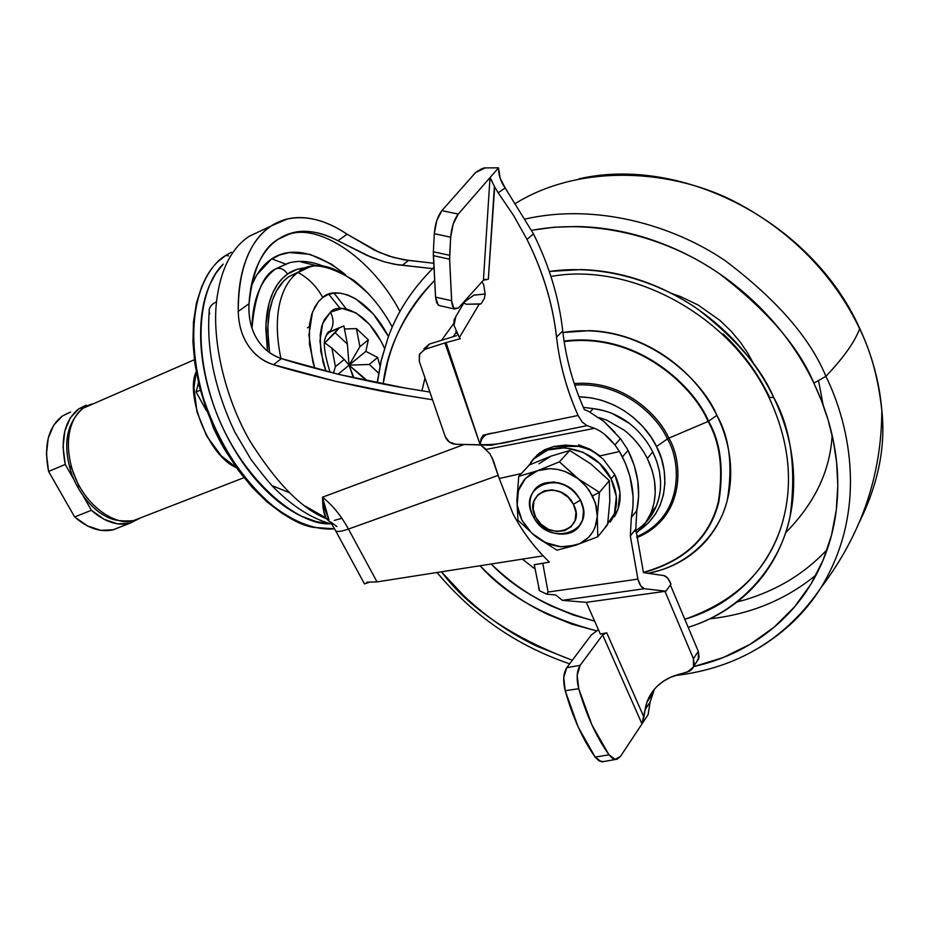 <?xml version="1.0" encoding="UTF-8"?>
<svg xmlns="http://www.w3.org/2000/svg" width="929" height="929" viewBox="0 0 929 929"><rect width="100%" height="100%" fill="white"/><g stroke="black" fill="none" stroke-linecap="round" stroke-linejoin="round"><path stroke-width="1.39" d="M550.816 456.22L529.344 464.941L518.754 476.345L516.896 500.057L517.964 520.263L536.079 536.881L557.005 550.177L575.91 545.172L560.977 546.809L545.52 542.606L531.806 533.223L521.854 520.054L517.151 505.051L518.428 490.407L525.559 478.342L537.519 470.724L550.212 468.657L557.772 469.459L565.32 471.584L577.908 478.598L559.432 461.864L537.519 470.724C551.06 466.463 564.518 469.099 577.908 478.598L586.338 486.61L592.505 495.889L599.46 492.358L578.163 478.783L599.46 492.358L609.343 480.63L609.796 501.021L609.343 480.63L590.995 464.082L609.343 480.63L599.46 492.358L597.266 516.454L597.811 536.741L607.601 524.664L609.784 501.288L607.601 524.664L597.811 536.741L575.91 545.172L557.005 550.177L536.079 536.881L517.964 520.263L516.896 500.057L518.754 476.345L537.519 470.724L559.432 461.864L569.721 450.484L590.751 463.885L569.721 450.484L550.816 456.22L569.721 450.484L559.432 461.864L583.098 483.068L589.241 490.396L595.431 503.053L597.277 516.176L599.46 492.358L592.505 495.889L596.255 505.98L597.266 516.454C596.116 530.773 588.998 540.341 575.91 545.172L597.811 536.741L597.266 516.454L595.048 527.335L592.632 532.154L588.475 537.473L579.789 543.628L567.584 546.833L558.747 546.554L549.852 544.371L541.328 540.399L533.571 534.837L526.975 527.939L521.854 520.054L518.463 511.565L516.965 502.879L517.441 494.425L519.892 486.61L524.211 479.828L530.18 474.44L537.519 470.724L518.754 476.345L529.344 464.941L550.816 456.22L538.959 463.803M580.3 500.243C584.62 509.289 584.562 517.511 580.126 524.897C570.859 540.632 542.153 535.243 533.2 516.35C548.238 548.273 597.695 532.062 580.3 500.243L573.448 504.308C587.43 529.751 547.82 542.838 535.708 517.198L533.2 516.35L535.708 517.198L533.2 509.138L533.92 501.3L537.763 494.867L544.185 490.849L552.198 489.85L560.593 492.056L568.06 497.131L573.448 504.308L575.934 512.448L575.121 520.321L571.184 526.697L564.716 530.633L556.726 531.539L548.424 529.309L541.05 524.27L535.708 517.198C521.494 492.161 561 478.214 573.448 504.308L580.3 500.243C564.739 467.612 515.432 485.182 533.2 516.35C528.682 507.002 528.856 498.536 533.711 490.965C543.163 475.938 571.463 481.419 580.3 500.243L580.3 500.243M580.335 524.641C584.771 517.256 584.829 509.046 580.52 499.988C569.268 483.277 555.647 478.377 539.644 485.298M614.499 516.629C621.919 503.959 622.012 489.943 614.754 474.556L611.096 478.899C618.389 494.333 618.319 508.407 610.876 521.099M528.822 465.51L533.815 458.914L547.645 450.031L565.006 447.697L583.226 452.353L599.449 463.327L611.096 478.899L616.357 496.597L614.441 513.656L604.245 528.81M530.703 462.63C547.286 437.002 595.977 446.396 611.096 478.899L614.754 474.556L603.153 459.042L592.423 450.937M540.039 452.528L537.74 454.711M610.26 522.052L618.052 509.208L619.98 492.207L614.754 474.556M578.755 526.755L582.576 519.996L583.598 510.172L580.52 499.988L573.785 491.035L564.46 484.694L553.974 481.954L543.964 483.219L535.963 488.259M384.49 348.305C366.386 307.952 337.181 303.144 330.48 312.132C334.068 319.611 333.825 326.137 329.749 331.688L326.207 335.497L329.749 331.688C333.825 326.137 334.068 319.611 330.48 312.132L342.244 308.451L356.004 312.887L369.696 324.604L381.354 341.767L384.49 348.294M287.491 274.113C292.53 270.211 299.324 268.075 307.847 267.68L297.129 269.305L287.491 274.113C280.697 278.897 275.414 286.062 271.605 295.608C267.819 305.188 265.903 316.441 265.845 329.389L267.482 350.999L265.961 324.279L269.05 303.377L272.801 292.786L277.353 284.599L282.346 278.503L287.491 274.113C284.367 269.213 280.5 267.436 275.901 268.76C280.5 267.436 284.367 269.213 287.491 274.113M324.929 266.797C311.772 261.188 299.602 259.946 288.431 263.058L275.901 268.76L289.198 262.849M209.733 313.851L209.176 311.633C208.874 307.534 211.313 304.247 216.503 301.762C220.266 270.165 231.17 248.333 249.193 236.28C231.17 248.333 220.266 270.165 216.503 301.762C212.021 340.989 224.911 397.252 249.425 440.16C276.11 482.766 301.693 508.906 326.172 518.568L323.199 508.813M368.395 293.68L353.891 280.395C327.38 264.242 308.765 261.606 298.046 272.476C308.567 278.235 316.801 286.585 322.758 297.535C331.525 287.537 364.04 290.603 388.508 336.519L373.342 313.99L355.749 298.836L347.992 295.062L340.467 293.169L334.405 293.041L327.751 294.679L322.758 297.535L318.38 301.693L312.469 312.202L308.927 334.893L312.864 362.089L314.71 368.256L309.462 344.16L309.543 324.372L311.726 314.339L314.943 306.756L318.74 301.286L322.758 297.535C316.801 286.585 308.567 278.235 298.046 272.476L308.695 267.436C323.211 261.386 343.115 270.142 368.395 293.68M299.335 271.616L288.826 276.633L298.046 272.476L288.826 276.633L283.786 280.953L276.598 290.731L272.499 299.974L269.433 311.749L267.889 326.207L268.4 343.242L269.584 352.602L267.807 330.469C267.854 317.881 269.712 306.918 273.393 297.594C277.086 288.292 282.23 281.301 288.826 276.633L299.382 271.582M231.275 252.27L225.782 255.417L228.522 255.847L225.782 255.417L231.275 252.27M340.177 308.486L328.82 294.284M334.057 293.088L346.273 308.951M271.907 258.912L285.308 263.952M368.918 582.425L364.47 583.876L335.694 530.865M337.935 240.716L366.607 255.266L384.211 261.804L396.997 264.695L432.624 268.644L394.314 264.231L383.863 261.688L371.356 257.275L337.935 240.716L347.098 234.224L379.137 252.305L393.548 257.484L408.563 260.422L402.187 265.346L408.563 260.422L433.762 263.255L403.592 259.76L388.961 256.09L374.619 250.261L347.098 234.224C333.465 225.015 320.052 219.604 306.837 218.013C293.61 216.445 281.708 219.105 271.129 225.991L249.193 236.28L271.129 225.991C260.55 232.924 252.34 243.781 246.499 258.552C240.681 273.405 237.929 291.009 238.242 311.378C238.358 269.503 249.32 241.041 271.129 225.991L287.2 219.035C306.024 215.029 325.986 220.092 347.098 234.224L337.935 240.716C319.901 231.635 304.329 229.126 291.218 233.179L278.177 239.241C286.504 233.678 295.817 231.077 306.117 231.402C316.417 231.751 327.02 234.851 337.935 240.716M399.993 311.505C370.683 256.218 317.37 223.053 288.234 234.561L282.927 236.43L288.234 234.561C317.37 223.053 370.683 256.218 399.993 311.505M335.288 530.145C335.996 532.224 340.386 531.864 348.445 529.065L377.035 581.891L366.676 582.169L377.035 581.891L543.163 555.867L377.035 581.891L348.445 529.065C341.152 515.723 332.489 505.097 322.456 497.201L464.035 444.515L322.456 497.201L324.802 509.162L328.912 519.694L305.386 506.166M432.531 399.772L405.543 395.417C388.357 392.665 365.074 387.962 335.683 381.331C305.746 374.027 285.017 368.476 273.509 364.691C262.779 361.369 254.105 354.611 247.497 344.392C241.691 335.253 238.602 324.244 238.242 311.378L249.018 303.748C248.322 316.29 250.621 327.414 255.905 337.146C261.769 347.574 270.281 354.715 281.452 358.571L273.509 364.691C262.535 361.079 253.861 354.309 247.497 344.392C241.691 335.195 238.602 324.198 238.242 311.378L249.018 303.748C249.971 288.478 252.978 275.298 258.053 264.208C263.151 253.141 269.851 244.826 278.177 239.241C262.501 248.182 252.781 269.689 249.018 303.748C248.426 316.719 250.725 327.856 255.905 337.146C262.036 347.922 270.56 355.064 281.452 358.571L273.509 364.691L335.683 381.331L405.543 395.417L432.531 399.772M633.381 532.062C643.902 526.023 651.554 517.383 656.315 506.131C663.004 488.956 661.808 470.875 652.75 451.889L647.327 458.485C656.455 477.576 657.674 495.738 650.974 512.982L644.807 524.049L636.26 533.234L642.52 526.987L647.606 519.799L651.531 511.577L654.167 502.392L655.247 492.707L654.481 480.525L652.146 470.411L647.327 458.485L652.75 451.889C647.13 440.81 639.303 431.277 629.27 423.31L612.234 413.544C609.319 412 602.979 410.351 593.213 408.586L583.366 407.378M345.693 274.833L331.595 264.231L309.903 254.291L289.186 252.572L279.675 254.964L270.978 259.528L256.706 274.996L251.132 286.515C266.356 248.206 300.543 238.718 345.681 274.821M368 582.355L366.618 582.936L368 582.355M251.98 328.123C252.154 314.316 254.302 302.308 258.413 292.066C262.628 281.696 268.446 273.927 275.901 268.76C263.012 274.554 255.034 294.342 251.98 328.123M301.159 261.943L319.019 266.228M590.078 411.988L593.213 408.586L590.078 411.988M429.883 392.084L404.127 387.846L338.911 374.41L281.452 358.571C291.207 361.938 310.356 367.222 338.911 374.41C365.852 380.658 387.59 385.14 404.127 387.846L429.883 392.084M599.333 417.678L606.625 420.094L624.265 430.185C634.089 438.128 641.776 447.557 647.327 458.485C641.811 447.534 634.124 438.105 624.265 430.185L606.625 420.094L599.298 417.655M262.419 230.078L249.193 236.28M331.107 522.992L326.172 518.568L324.465 514.666L322.978 507.292L322.456 497.201C332.501 505.097 341.164 515.723 348.445 529.065L498.362 475.323L348.445 529.065C340.304 531.887 335.915 532.236 335.276 530.087L330.341 521.784M593.213 408.586C606.486 410.258 618.505 415.17 629.27 423.31C639.303 431.277 647.13 440.81 652.75 451.889L656.896 461.771L659.509 471.793L660.589 481.942L660.333 489.862L659.102 497.456L656.164 506.502L646.363 521.808M273.231 486.111L289.36 492.649M341.872 518.277L334.324 520.414M222.902 445.049C213.229 427.433 205.82 408.969 200.699 389.669M334.568 528.81L313.874 527.405C277.829 522.435 219.941 462.723 201.152 390.54C182.955 319.669 201.314 276.122 218.454 261.223L225.782 255.417C206.041 266.495 179.251 312.446 203.265 397.833C215.528 434.098 233.121 465.092 256.067 490.791C286.097 521.053 314.815 530.761 334.568 528.81M330.561 523.782L316.499 521.715L301.728 516.327C288.687 510.23 275.913 500.766 263.43 487.934C250.935 475.056 239.833 459.797 230.113 442.158C220.417 424.483 212.996 405.973 207.852 386.615C202.743 367.257 200.35 348.77 200.652 331.154C200.989 313.572 203.927 298.337 209.443 285.447L215.644 273.672L223.204 264.103M223.169 264.184C205.681 280.244 188.784 330.817 213.356 404.533C239.067 479.364 299.08 526.267 330.515 523.77M280.895 358.385C270.084 306.245 286.074 280.303 298.046 272.476C286.074 280.303 270.084 306.245 280.895 358.385M309.287 326.59L307.406 327.832M325.974 371.217L323.002 362.055L319.936 341.106L322.607 323.559L330.48 312.132L324.233 319.831L321.736 326.23L320.203 334.73L320.76 351.383L325.974 371.217M364.412 583.923L366.734 583.145M216.503 301.762C211.313 304.247 208.874 307.534 209.176 311.633M322.456 497.201L328.912 519.694L326.172 518.568M330.329 521.75L336.948 526.546M439.661 305.641L438.151 305.002L435.562 297.129L433.355 251.782L434.296 233.678L436.793 220.475L441.879 210.639L458.241 214.076L490.013 177.602L458.241 214.076L453.201 223.959L450.681 237.197L449.636 259.203L451.61 300.752L453.77 308.3L458.357 308.033L483.428 280.186L490.013 177.602L498.513 167.835L500.162 178.333L505.179 187.972L533.49 233.934C549.306 265.706 559.061 298.07 562.742 331.014C559.061 298.07 549.306 265.706 533.49 233.934L526.987 239.415C542.931 271.396 552.778 303.934 556.529 337.053L562.742 331.014C565.807 358.118 573.019 384.327 584.376 409.654L588.463 411.292L584.376 409.654C572.961 384.107 565.761 357.897 562.742 331.014L556.529 337.053C559.595 364.063 566.771 390.203 578.082 415.46L483.196 435.167L481.106 438.442L480.13 444.643L477.889 444.945L480.479 444.794L489.769 453.549L493.125 460.029L499.233 478.505L521.355 473.546L499.233 478.505L491.696 456.929M481.942 281.847L483.672 284.553L481.954 281.835M578.57 444.794L589.799 449.125L600.041 455.895L589.404 449.52L577.49 446.025L565.343 445.107L553.998 446.454L544.359 449.868L536.881 455.233L544.533 449.752L553.998 446.454L579.313 446.373L591.227 450.321L600.041 455.895L619.504 451.529L622.43 456.929L628.039 450.321L627.516 449.311L634.205 465.359L637.759 480.734L638.641 495.958L636.806 510.567C640.964 490.86 638.037 470.782 628.039 450.321L622.43 456.929C632.51 477.494 635.471 497.677 631.325 517.476L636.806 510.567L635.796 528.973L643.46 572.636L663.933 575.597L643.46 572.636C684.766 561.116 709.884 537.566 718.814 501.939C724.016 469.017 720.602 442.099 708.548 421.197L716.863 415.368C703.474 381.343 642.38 319.53 562.916 332.524L589.961 330.619C606.927 331.305 623.696 335.241 640.244 342.453C656.791 349.699 671.737 359.651 685.079 372.32C698.387 385.024 708.99 399.365 716.863 415.368L708.548 421.197C695.577 389.065 639.349 331.142 564.066 341.082C639.349 331.142 695.577 389.065 708.548 421.197L708.548 421.197C720.602 442.099 724.016 469.017 718.814 501.939C709.884 537.566 684.766 561.116 643.449 572.601L635.796 528.973L630.326 535.963L637.909 579.104L548.075 592.052L542.78 563.322L549.376 562.115C534.442 547.715 522.284 531.551 512.924 513.609L499.233 478.505L512.924 513.609C522.319 531.527 534.465 547.692 549.376 562.115L534.941 564.611L542.78 563.322L548.075 592.052L546.693 594.154L539.505 590.705L538.588 588.022M600.041 455.895L619.504 451.529L614.94 444.956C607.926 436.421 601.156 430.882 594.606 428.339L486.146 449.415L594.606 428.339L587.035 425.633L491.058 445.258L455.721 444.259L449.288 442.018L445.223 436.572L419.316 361.451L445.223 436.572C447.163 441.24 450.658 443.807 455.721 444.259L480.479 444.794L486.146 449.415M456.441 335.683L429.43 344.067L456.441 335.683M603.676 761.548L601.353 761.757L595.152 757.1L578.279 727.21L565.204 690.723L563.764 677.508L566.76 667.672L591.343 634.925L598.415 629.699L591.343 634.925L566.76 667.672L580.149 665.327L602.677 634.948L606.753 632.812L600.343 634.054L606.753 632.812L643.913 717.083L645.109 709.628C646.456 701.186 650.033 693.858 655.839 687.657C661.657 681.456 669.124 677.078 678.216 674.535L687.402 671.981L693.545 666.952L693.417 658.731L665.001 591.343L586.304 602.352L600.343 634.054L586.304 602.352L665.907 591.216L644.505 588.707L562.335 600.331L586.304 602.352L562.335 600.331L555.67 594.978L546.693 594.154L555.67 594.978L562.335 600.331L644.505 588.707L640.743 585.885L637.909 579.104L630.326 535.963L631.325 517.476L630.326 535.963L635.796 528.973L636.806 510.567L631.325 517.476L632.904 507.048L633.102 496.307L629.955 476.426L625.426 463.362L619.504 451.529L614.94 444.956L604.582 434.366M654.33 689.341L650.126 702.103L648.094 714.668L650.126 702.103L645.109 709.628L641.985 723.912L648.094 714.668L620.444 756.473L641.985 723.912L602.677 634.948L580.149 665.327L577.199 675.302L578.732 688.703L592.028 725.154L609.018 754.836L615.103 759.353L620.444 756.473L617.053 759.225L615.37 759.388L612.443 758.285L609.018 754.836C596.476 737.278 586.385 715.237 578.732 688.703L565.204 690.723C572.67 717.223 582.657 739.345 595.152 757.1L609.018 754.836L595.152 757.1L599.251 761.014L603.362 761.629M485.472 279.234L483.428 280.186L458.357 308.033L454.653 308.974L452.69 306.512L451.773 302.668L449.636 259.203L433.355 255.638L435.562 297.129L451.61 300.752L435.562 297.129L436.676 302.854L439.057 305.502M441.879 210.639L475.532 172.597L441.879 210.639C437.652 216.109 435.12 223.784 434.296 233.678L433.355 251.782L449.671 255.336L450.681 237.197L434.296 233.678L450.681 237.197C451.54 227.28 454.06 219.581 458.241 214.076L441.879 210.639M594.606 428.339L587.035 425.633L582.216 422.068L578.082 415.46L498.223 432.043C491.395 434.226 482.685 431.346 480.13 444.643L444.91 342.929L446.036 342.592L425.122 349.258L429.43 344.067L423.972 348.793L429.43 344.067L419.351 354.669L419.316 361.451L419.641 354.007L425.122 349.258L444.91 342.929L480.13 444.643L446.036 342.592L460.319 338.725L459.39 337.494L479.283 304.073L481.083 303.888L484.334 298.43L485.17 294.261L483.672 284.553L485.17 294.261L484.334 298.43L481.083 303.888L466.451 304.236L479.283 304.073L459.39 337.494L453.979 325.336L454.037 319.936L456.104 316.232M492.231 181.596L490.013 177.602L498.525 167.835L485.193 167.894L498.513 167.835C498.513 175.093 500.731 181.805 505.179 187.972L498.176 192.791L513.644 215.563L526.987 239.415L533.49 233.934L505.179 187.972L498.176 192.791L494.391 186.392L488.317 279.281L494.681 187.019M498.176 192.791L513.632 215.563L526.987 239.415C542.989 271.384 552.836 303.922 556.529 337.053C559.56 363.843 566.748 389.983 578.082 415.46L582.228 422.068L587.035 425.633L535.22 436.224C515.804 438.743 506.63 445.246 480.13 444.643L446.036 342.592L460.319 338.725L455.849 331.49M652.03 694.578L654.26 689.434M698.387 659.509L698.271 651.322L670.378 584.956L698.271 651.322L693.417 658.731L698.271 651.322L699.107 657.012L696.344 662.319M485.193 167.894L475.532 172.597C480.154 169.357 483.37 167.789 485.193 167.894M627.516 449.311L620.409 438.627L614.94 444.956L620.409 438.627L627.516 449.311M464.605 301.82L474.011 295.085L464.605 301.82L463.919 303.284L466.451 304.236L463.931 303.237L464.605 301.82M485.217 294.04L473.744 295.19L485.217 294.04M620.409 438.627L603.92 421.429L588.463 411.292L603.92 421.429L615.044 432.461M534.245 564.669L539.505 590.705L546.693 594.154L548.075 592.052L637.909 579.104C639.512 584.898 641.707 588.103 644.505 588.707L665.907 591.216L670.982 584.12C668.88 578.999 666.534 576.154 663.933 575.597L667.649 578.117L670.982 584.12L665.907 591.216L665.001 591.343L693.417 658.731L694.265 664.456L692.558 668.613L689.643 671.075L670.552 677.287L663.039 681.491L657.453 686.008M650.126 702.103L645.109 709.628L647.048 702.022L654.724 688.888M463.792 303.028L455.872 316.452L453.991 325.371M566.76 667.672C563.322 673.13 562.8 680.806 565.204 690.723L578.732 688.703C576.247 678.658 576.723 670.866 580.149 665.327L566.76 667.672M488.317 279.281L483.428 280.186L490.013 177.602L494.298 186.206M641.985 723.912L602.677 634.948L606.742 632.823L643.913 717.083L641.985 723.912M449.636 259.203L449.671 255.336L433.355 251.782L433.355 255.638L449.636 259.203M344.473 328.959L356.422 328.611L368.348 339.817L365.863 351.359L349.06 365.19L344.229 359.465L349.06 365.19L347.376 344.102L335.148 332.71L324.836 342.894L331.908 348.12L335.427 366.618L344.229 359.465L331.908 348.12L344.229 359.465L335.427 366.618L331.908 348.12L324.836 342.894L338.946 328.169L329.18 332.338L343.881 325.858L347.376 344.102L335.148 332.71L338.946 328.169L343.881 325.858L347.376 344.102L349.06 365.19L338.086 374.213L349.06 365.19L353.357 377.755M378.591 373.075L369.266 364.447L349.06 365.19L365.863 351.359L377.65 357.456L379.984 365.794L377.65 357.456L369.266 364.447L377.65 357.456L365.863 351.359L368.348 339.817L356.422 328.611L359.895 346.714L368.348 339.817L359.895 346.714L356.422 328.611M140.627 517.825L129.305 523.445C116.984 526.023 104.338 521.645 91.379 510.288L74.645 516.954C87.605 528.206 100.274 532.526 112.653 529.913L119.632 527.242M82.518 408.748C65.738 424.077 62.336 446.466 72.311 475.927C78.628 491.255 87.64 503.413 99.357 512.413C108.635 518.277 114.255 522.075 133.404 520.635C119.632 526.476 86.687 510.126 73.298 472.826C61.244 436.351 73.995 413.672 83.552 408.04L194.347 359.767L83.552 408.04C73.995 413.672 61.244 436.351 73.298 472.826C86.687 510.126 119.632 526.476 133.404 520.635L139.977 518.08M378.591 373.086L369.266 364.447L349.06 365.19L359.895 346.714L349.06 365.19L366.444 380.6M333.453 373.086L335.427 366.618L333.453 373.086M366.281 379.775L349.06 365.19L353.763 377.418M196.205 371.797L193.882 387.741L196.983 411.93L206.633 435.98L221.241 455.942L236.465 467.693C207.469 455.744 185.219 393.373 196.205 371.809M236.407 467.601L221.265 455.895L206.656 435.945L197.018 411.93L193.929 387.765L196.216 371.902C185.312 393.49 207.492 455.616 236.396 467.601M86.13 405.183L78.826 408.818C64.728 420.024 60.199 438.569 65.251 464.454L48.587 471.421L65.251 464.454L73.623 479.12L65.251 464.454L63.079 447.012L64.798 431.079L70.221 417.992L78.826 408.818L92.285 403.906M140.465 517.952L129.863 523.306L117.472 523.84L104.269 519.404L91.379 510.288L83.413 496.307L91.379 510.288L74.645 516.954L48.587 471.421L74.645 516.954L87.547 525.977L100.773 530.343L113.21 529.774L119.644 527.231M70.79 466.114L79.174 486.808M69.71 412.337L62.382 415.995C48.192 427.201 43.593 445.676 48.587 471.421L46.45 454.084L48.227 438.209L53.708 425.157L62.382 415.995L70.674 412.046M242.19 475.427L241.703 474.8L242.19 475.427M206.424 410.688L196.124 391.957L198.481 382.76L196.124 391.957L200.304 390.18L196.124 391.957L206.424 410.688M329.18 332.338L333.755 330.085M753.709 363.994L748.112 353.682L740.738 342.708L731.425 331.49L719.905 320.389L698.225 305.072L680.899 296.723L671.562 293.425M515.816 203.23C581.368 162.796 675.464 168.892 739.902 204.392C804.92 239.787 841.128 289.697 859.604 328.761L859.604 328.761C841.128 289.697 804.92 239.787 739.902 204.392C675.464 168.892 581.368 162.796 515.816 203.23M377.36 382.829L381.227 360.684L387.857 338.284C396.904 312.423 412.279 288.768 433.971 267.331C412.279 288.768 396.904 312.423 387.857 338.284L381.25 360.162L377.151 382.794M525.454 218.977C595.733 202.987 673.223 225.085 725.549 260.956C776.772 299.684 810.227 338.133 825.893 376.315C843.718 357.514 854.947 341.663 859.604 328.761C854.947 341.663 843.718 357.514 825.893 376.315C810.227 338.133 776.772 299.684 725.549 260.956C673.223 225.085 595.733 202.987 525.454 218.977M434.667 280.291L424.274 291.509C406.693 312.341 394.442 335.996 387.521 362.461L383.131 383.967C387.579 346.831 404.754 312.272 434.667 280.314M531.655 230.334C598.81 217.537 671.017 239.833 719.836 274.02C767.621 310.809 798.963 347.191 813.862 383.143L825.893 376.315L813.862 383.143C799.463 353.113 779.779 326.207 754.824 302.401C729.799 278.665 701.755 260.201 670.703 247.009C639.663 233.911 608.425 227.082 577.014 226.513L553.858 227.245L531.632 230.287M549.283 271.442L581.24 269.573C606.834 270.269 632.219 275.994 657.384 286.759C682.548 297.582 705.274 312.632 725.572 331.874C745.813 351.174 761.826 372.993 773.625 397.333C785.353 421.673 791.938 446.373 793.401 471.444C794.794 496.481 791.148 519.787 782.473 541.386C773.776 562.928 760.99 581.159 744.141 596.081C727.895 610.411 709.245 620.827 688.192 627.33C743.815 610.225 780.848 562.986 790.091 516.35C796.525 468.228 791.032 428.559 773.625 397.333L769.061 397.635L773.625 397.333C761.559 368.732 736.709 339.666 699.061 310.123C660.589 282.555 603.804 263.441 549.294 271.477M441.635 340.165L453.782 323.455L441.681 340.142M421.905 390.83L425.006 377.964L421.917 390.83M453.271 336.565L455.907 332.849M564.147 341.593C639.152 331.758 695.124 389.448 708.061 421.464C695.124 389.448 639.152 331.758 564.147 341.593M574.25 383.584C624.207 379.299 659.869 416.993 668.822 438.163L708.061 421.464L668.822 438.163C682.652 459.867 686.601 517.139 636.806 537.705C686.601 517.139 682.652 459.867 668.822 438.163L667.37 438.952L668.822 438.163C659.869 416.993 624.207 379.299 574.25 383.584M636.679 536.707C684.998 515.978 680.852 460.25 667.37 438.952C658.545 418.178 623.789 381.285 574.761 385.117C623.789 381.285 658.545 418.178 667.37 438.952L656.501 446.524L667.37 438.952C680.852 460.25 684.998 515.978 636.679 536.707M579.011 396.834C621.013 397.821 648.396 428.513 656.501 446.524L650.95 436.967L642.705 426.446L632.858 417.063L623.789 410.479L614.011 405.067L601.644 400.271L591.204 397.844L578.999 396.834M639.454 530.308L648.477 522.795L655.468 514.062L659.892 505.771L663.457 494.739L664.897 483.057L664.212 470.794L661.413 458.543L656.501 446.524C666.987 464.79 673.119 506.526 639.5 530.262M643.379 572.334C684.487 560.826 709.477 537.334 718.326 501.857C723.482 469.075 720.056 442.274 708.061 421.464C720.056 442.274 723.482 469.075 718.326 501.857C709.477 537.334 684.487 560.826 643.379 572.334M648.047 573.332C689.55 565.564 719.603 533.176 727.361 499.86C732.958 465.417 729.462 437.257 716.863 415.368C724.701 431.37 729.219 447.673 730.403 464.279C731.553 480.874 729.37 496.434 723.877 510.95C718.349 525.431 710.046 537.798 698.968 548.04C687.89 558.248 674.965 565.656 660.205 570.267L648.094 573.344M550.955 276.459C631.197 261.63 731.123 315.906 769.061 397.6L769.386 396.822C758.029 373.435 742.631 352.463 723.18 333.917M493.078 565.819C510.555 582.471 530.111 595.93 551.733 606.184L572.972 614.905L594.618 621.129M769.2 397.879C789.569 441.879 793.796 484.102 781.87 524.548C768.248 569.709 735.896 601.272 684.801 619.26L685.021 619.19C706.261 612.931 724.98 602.607 741.191 588.231C757.39 573.808 769.676 556.216 778.014 535.452M596.383 630.814L571.741 624.102L547.599 614.313C525.199 603.664 504.935 589.706 486.819 572.45L480.061 565.749C506.444 595.477 545.218 617.17 596.406 630.791M594.606 621.106C550.165 608.739 515.688 589.706 491.186 564.008M441.414 571.799L463.78 595.675C485.577 616.45 509.951 633.299 536.904 646.236L572.322 660.264M693.684 666.639L704.054 664.003C730.914 656.478 754.743 643.809 775.541 625.983C796.339 608.077 812.248 586.036 823.233 559.85C834.184 533.583 838.957 505.097 837.552 474.371C836.042 443.586 828.145 413.184 813.862 383.143L821.399 400.492L827.948 419.455L833.162 440.021L836.599 462.096L837.807 485.507L836.297 509.928L831.571 534.918L823.222 559.897L810.924 584.144L794.539 606.846L774.159 627.156L750.133 644.296L723.041 657.593L693.696 666.627M759.283 647.676C785.237 631.825 805.733 611.921 820.783 587.952C867.93 511.287 850.534 426.434 825.893 376.315C850.534 426.434 867.93 511.287 820.783 587.952C805.733 611.921 785.237 631.825 759.283 647.676M572.345 660.24C512.436 637.654 468.808 608.181 441.449 571.799M522.319 559.13L535.046 569.001M816.15 574.912C786.062 599.635 750.62 614.266 709.837 618.83L709.93 618.83M859.604 521.68C878.416 483.347 885.813 446.199 881.807 410.246C878.346 378.602 870.949 351.441 859.604 328.761C870.949 351.441 878.346 378.602 881.807 410.246C885.813 446.199 878.416 483.347 859.604 521.68M736.964 602.062L736.941 602.062C773.23 592.644 803.306 575.132 827.17 549.503M832.129 435.283C830.236 470.713 814.745 503.181 785.655 532.7L785.667 532.689M823.14 405.021L818.635 381.122M613.407 516.327L617.019 511.879M330.039 372.239C324.349 353.554 322.932 341.733 325.765 336.786C327.31 332.861 328.564 331.13 329.528 331.572L329.783 331.885M392.293 327.147C382.283 308.486 369.487 292.902 353.891 280.395M281.266 237.313L291.218 233.179M656.327 506.108L650.985 512.959M238.753 469.993L226.525 452.504C224.4 448.742 223.668 448.939 213.473 428.141L199.886 388.461M313.874 527.405L298.221 522.168L282.521 513.632L267.099 501.985L252.293 487.481L238.439 470.446L225.898 451.273L215.017 430.464L206.064 408.551L199.294 386.127L194.893 363.773L192.942 342.081L193.499 321.608L196.507 302.819L201.883 286.155M209.176 311.691C206.424 349.757 214.947 389.843 234.758 431.939L250.981 459.449C262.872 475.207 271.14 485.217 275.762 489.478C294.098 507.466 312.783 519.021 331.816 524.13M652.077 694.52L647.048 702.022M698.724 658.661L693.905 666.07M474.011 295.085L485.228 293.959M615.881 759.411L602.236 761.803M454.862 309.078L439.103 305.513M333.708 330.109L340.037 327.414M112.897 529.855L129.549 523.387M83.459 408.086L84.284 407.552M133.404 520.635L243.955 477.68M578.999 178.832C682.223 155.085 812.155 222.182 859.673 328.378C872.122 355.133 879.508 382.423 881.807 410.246C881.679 475.358 861.334 534.593 820.783 587.952C785.841 639.129 737.185 668.346 674.791 675.604M453.433 336.333L456.232 332.396M437.025 572.485C472.977 615.509 517.186 645.945 569.651 663.817"/></g></svg>
